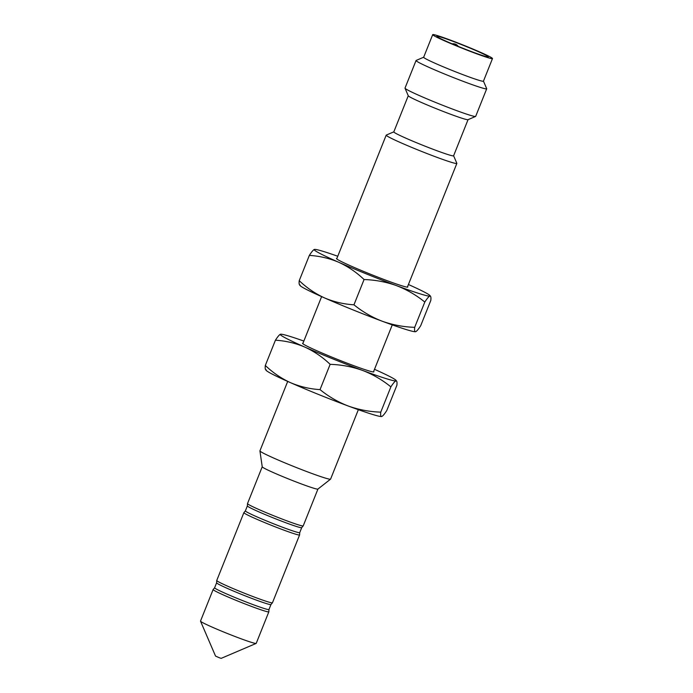 <?xml version="1.0" encoding="UTF-8"?>
<svg xmlns="http://www.w3.org/2000/svg" width="693" height="693" viewBox="0 0 693 693"><rect width="100%" height="100%" fill="white"/><g stroke="black" fill="none" stroke-linecap="round" stroke-linejoin="round"><path stroke-width="1.04" d="M302.997 343.182A38.41 1.984 21.8 0 0 302.607 343.477A38.41 1.984 21.8 0 0 317.689 351.126A38.41 1.984 21.8 0 0 373.735 371.924A38.41 1.984 21.8 0 0 373.648 371.439M303.846 341.06A62.413 3.231 21.8 0 0 280.613 334.208A62.413 3.231 21.8 0 0 280.492 334.234A62.413 3.231 21.8 0 0 304.851 347.098C295.539 343.148 285.724 340.843 275.424 340.202L265.315 365.48C272.964 372.756 281.393 378.499 290.61 382.718A62.413 3.231 21.8 0 0 348.336 406.046C338.037 402.07 328.603 396.587 320.036 389.613L330.145 364.336C341.363 364.7 352.174 366.727 362.586 370.434A62.413 3.231 21.8 0 0 395.954 380.89A62.413 3.231 21.8 0 0 396.049 380.379A62.413 3.231 21.8 0 0 374.497 369.317M320.036 389.613C309.858 388.998 300.052 386.703 290.61 382.718A62.413 3.231 -158.2 0 1 266.155 370.357L265.584 369.638M396.049 380.379L396.613 381.098L395.954 380.89C396.916 380.752 397.228 382.207 396.89 385.256L386.781 410.533C384.476 414.111 382.779 416.103 381.704 416.51L381.6 416.528A62.413 3.231 -158.2 0 1 381.583 416.528A62.413 3.231 -158.2 0 1 348.336 406.046C358.723 409.745 369.534 411.772 380.769 412.144L390.878 386.867C382.293 379.877 372.86 374.402 362.586 370.434A62.413 3.231 21.8 0 1 304.851 347.098C314.172 351.386 322.609 357.138 330.145 364.336M395.954 380.89C394.871 381.306 393.182 383.298 390.878 386.867M381.704 416.51C380.734 416.64 380.431 415.185 380.769 412.144M275.424 340.202C277.728 336.633 279.418 334.641 280.492 334.234L280.613 334.208M265.315 365.48C264.969 368.529 265.28 369.984 266.251 369.845M299.731 532.614A29.271 1.516 21.8 0 1 283.974 527.78A29.271 1.516 21.8 0 1 245.374 510.88L243.927 512.595A29.998 1.551 21.8 0 0 243.884 512.638A29.998 1.551 21.8 0 0 283.446 529.972A29.998 1.551 21.8 0 0 299.593 534.927A29.998 1.551 21.8 0 0 299.593 534.857L299.731 532.614L301.715 527.642L303.17 525.926A29.998 1.551 21.8 0 0 303.213 525.874L317.931 489.076A29.998 1.551 -158.2 0 1 301.793 484.095A29.998 1.551 -158.2 0 1 262.231 466.813L259.927 450.918A38.046 1.966 -158.2 0 1 259.927 450.857L287.699 381.427M243.884 512.638L216.744 580.491A29.998 1.551 21.8 0 0 216.744 580.552A29.998 1.551 21.8 0 0 256.315 597.816A29.998 1.551 21.8 0 0 272.41 602.815A29.998 1.551 21.8 0 0 272.453 602.771L299.593 534.927M268.971 609.511A29.271 1.516 21.8 0 1 253.222 604.677A29.271 1.516 21.8 0 1 214.622 587.768L213.175 589.483A29.998 1.551 21.8 0 0 213.132 589.535A29.998 1.551 21.8 0 0 252.694 606.86A29.998 1.551 21.8 0 0 268.841 611.815A29.998 1.551 21.8 0 0 268.841 611.754L268.971 609.511L270.963 604.53L272.41 602.815M268.841 611.815L256.219 643.364A29.998 1.551 -158.2 0 1 256.15 643.425A29.998 1.551 -158.2 0 1 240.073 638.409A29.998 1.551 -158.2 0 1 200.52 621.171A29.998 1.551 -158.2 0 1 200.511 621.084L213.132 589.535M256.15 643.425L221.197 658.35L219.56 657.839L215.54 656.089L200.52 621.171M262.223 466.787L247.505 503.594A29.998 1.551 21.8 0 0 247.505 503.664A29.998 1.551 21.8 0 0 287.067 520.919A29.998 1.551 21.8 0 0 303.17 525.926M358.35 409.684L330.587 479.114A38.046 1.966 -158.2 0 1 330.544 479.166A38.046 1.966 -158.2 0 1 310.109 472.825A38.046 1.966 -158.2 0 1 259.927 450.918M453.612 155.769L456.843 163.297A38.046 1.966 -158.2 0 1 456.86 163.409A38.046 1.966 -158.2 0 1 436.382 157.12A38.046 1.966 -158.2 0 1 386.2 135.152A38.046 1.966 -158.2 0 1 386.287 135.074L393.823 131.852M468.052 119.664L453.594 155.804A32.199 1.663 -158.2 0 1 436.269 150.485A32.199 1.663 -158.2 0 1 393.806 131.895L408.264 95.747M483.454 81.133L486.694 88.661A38.046 1.966 -158.2 0 1 486.703 88.782L475.675 116.372A38.046 1.966 -158.2 0 1 475.589 116.441L467.992 119.69A32.199 1.663 -158.2 0 1 450.736 114.302A32.199 1.663 -158.2 0 1 408.29 95.807L405.024 88.219A38.046 1.966 -158.2 0 1 405.015 88.106L416.051 60.516A38.046 1.966 -158.2 0 1 416.138 60.447L423.674 57.224M475.589 116.441A38.046 1.966 -158.2 0 1 455.197 110.083A38.046 1.966 -158.2 0 1 405.024 88.219M486.703 88.782A38.046 1.966 -158.2 0 1 466.233 82.493A38.046 1.966 -158.2 0 1 416.051 60.516M492.489 58.558L483.445 81.176A32.199 1.663 -158.2 0 1 466.112 75.858A32.199 1.663 -158.2 0 1 423.657 57.268L432.701 34.65A32.199 1.663 -158.2 0 1 450.034 39.969A32.199 1.663 -158.2 0 1 492.489 58.558A32.199 1.663 -158.2 0 1 475.164 53.24A32.199 1.663 -158.2 0 1 432.701 34.65M473.397 52.313A27.685 1.429 -158.2 0 1 436.893 36.322A27.685 1.429 -158.2 0 1 451.793 40.896A27.685 1.429 -158.2 0 1 488.296 56.887A27.685 1.429 -158.2 0 1 473.397 52.313M336.919 258.376A38.41 1.984 21.8 0 0 336.521 258.671A38.41 1.984 21.8 0 0 387.136 280.674A38.41 1.984 21.8 0 0 407.649 287.119A38.41 1.984 21.8 0 0 407.571 286.633M337.768 256.254A62.413 3.231 21.8 0 0 314.535 249.402A62.413 3.231 21.8 0 0 314.414 249.428A62.413 3.231 21.8 0 0 338.773 262.292A62.413 3.231 21.8 0 0 396.5 285.629C386.166 281.938 375.355 279.911 364.068 279.53L353.958 304.807C362.595 311.815 372.028 317.299 382.259 321.24A62.413 3.231 21.8 0 0 415.505 331.722A62.413 3.231 21.8 0 0 415.523 331.722L415.627 331.704C414.657 331.834 414.345 330.379 414.691 327.33L424.8 302.061C427.105 298.492 428.794 296.5 429.868 296.084A62.413 3.231 21.8 0 0 429.963 295.573A62.413 3.231 21.8 0 0 408.42 284.511M414.691 327.33C403.543 326.983 392.732 324.948 382.259 321.24A62.413 3.231 -158.2 0 1 324.532 297.912A62.413 3.231 -158.2 0 1 300.069 285.551L299.506 284.832M424.8 302.061C416.285 295.114 406.852 289.639 396.5 285.629A62.413 3.231 21.8 0 0 429.868 296.084C430.838 295.946 431.15 297.401 430.803 300.45L420.694 325.727C418.39 329.305 416.701 331.289 415.627 331.704M429.963 295.573L430.535 296.292L429.868 296.084M364.068 279.53C356.462 272.28 348.025 266.536 338.773 262.292C329.392 258.316 319.577 256.02 309.347 255.396C311.651 251.828 313.34 249.835 314.414 249.428L314.518 249.402M353.958 304.807C343.702 304.175 333.887 301.879 324.532 297.912C315.254 293.659 306.826 287.907 299.229 280.674L309.347 255.396M299.229 280.674C298.891 283.723 299.203 285.178 300.164 285.04M214.622 587.768L216.614 582.796A29.271 1.516 21.8 0 0 255.215 599.696A29.271 1.516 21.8 0 0 270.963 604.53M245.374 510.88L247.366 505.907A29.271 1.516 21.8 0 0 285.966 522.808A29.271 1.516 21.8 0 0 301.715 527.642M216.614 582.796L216.744 580.552M247.366 505.907L247.505 503.664M317.914 489.085L330.544 479.166M456.86 163.409L407.371 287.136M392.273 324.878L373.449 371.942M386.2 135.152L336.711 258.879M321.621 296.621L302.798 343.685M458.22 46.379A6.098 6.098 0 0 0 452.183 43.858"/></g></svg>
